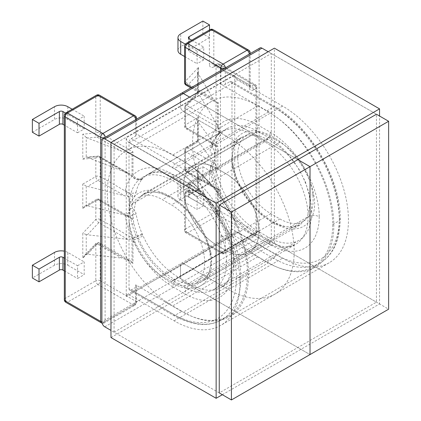 <?xml version="1.0" encoding="UTF-8"?>
<svg xmlns="http://www.w3.org/2000/svg" width="421" height="421" viewBox="0 0 421 421"><rect width="100%" height="100%" fill="white"/><g stroke="black" fill="none" stroke-linecap="round" stroke-linejoin="round"><path stroke-width="0.32" stroke-dasharray="2.1 1.58" d="M231.976 149.865C234.96 129.784 253.874 125.874 272.245 136.541C290.59 146.382 309.793 171.289 313.787 195.091C318.839 222.493 300.594 235.213 280.149 226.114C259.925 218.552 236.86 191.255 232.318 164.595L231.976 162.348L231.976 82.984L275.818 108.297A89.868 51.883 60 0 1 339.363 218.104L340.279 219.383L339.363 220.662A92.999 53.693 60 0 1 320.102 262.983A92.999 53.693 60 0 1 273.603 258.373L229.761 233.066A3.131 1.81 120 0 0 231.976 229.229L275.818 254.542A89.868 51.883 -120 0 0 339.363 218.104M129.021 221.788L129.021 209.311C132.005 189.224 150.918 185.314 169.289 195.981C187.629 205.822 206.837 230.729 210.832 254.531C215.884 281.933 197.638 294.653 177.188 285.554C156.965 277.997 133.899 250.695 129.363 224.04L129.021 221.788L129.021 288.669L172.857 313.982A89.868 51.883 -120 0 0 236.407 277.55L240.833 277.55A92.999 53.693 60 0 1 221.572 319.865A92.999 53.693 60 0 1 175.073 315.261L131.231 289.948L135.662 287.39A3.131 1.81 0 0 0 136.578 286.117A3.131 1.81 0 0 0 135.662 284.838L181.714 311.424L175.073 315.261A3.131 1.81 -60 0 1 173.51 315.413A3.131 1.81 -60 0 1 172.857 313.982M77.538 265.725L84.184 261.888L84.184 274.671L77.538 278.507L77.538 265.725L64.334 258.099M77.538 132.778L84.184 128.942L84.184 116.159L77.538 119.99L77.538 132.778L64.334 125.153M131.231 138.593L135.662 136.036A3.131 1.81 0 0 0 136.578 134.757A3.131 1.81 0 0 0 135.662 133.478L181.714 160.069L175.073 163.906L131.231 138.593A3.131 1.81 120 0 0 129.021 142.43L172.857 167.737A89.868 51.883 60 0 1 236.407 277.55M131.231 289.948A3.131 1.81 -60 0 1 129.668 290.106L173.51 315.413C192.444 325.807 208.469 327.285 221.572 319.865L228.214 316.029A92.999 53.693 60 0 0 247.474 273.713A92.999 53.693 -120 0 0 181.714 160.069M228.214 316.029A92.999 53.693 60 0 1 181.714 311.424M129.668 290.106A3.131 1.81 -60 0 1 129.021 288.669M129.021 209.311L129.021 142.43M142.124 233.755A7.831 1.295 156.8 0 1 131.962 237.791L132.726 238.544L132.983 240.112A69.202 39.953 -120 0 0 172.857 286.88A7.831 4.52 120 0 1 178.393 277.292A61.371 35.432 60 0 1 143.029 235.813L142.124 233.755A61.371 35.432 60 0 1 136.057 213.736C135.094 209.626 132.931 207.974 129.563 208.774A61.371 35.432 -120 0 1 129.463 205.58L214.705 156.365A61.371 35.432 -120 0 0 214.805 159.554C211.416 162.659 209.89 166.442 210.226 170.91A61.371 35.432 -120 0 0 216.299 190.934L217.204 192.986A61.371 35.432 -120 0 0 252.568 234.471L264.746 241.501L190.571 284.322L178.393 277.292L252.568 234.471A7.831 4.52 120 0 1 256.484 234.081A7.831 4.52 120 0 1 258.105 237.665A69.202 39.953 60 0 1 218.231 190.892L217.999 189.313L217.568 189.55L217.568 212.637C216.605 209.953 215.131 207.511 213.152 205.306L188.55 191.102L198.328 190.192L213.152 205.306M217.999 127.184L219.262 131.278L217.646 135.294A7.831 6.257 -139.7 0 0 217.21 127.037L185.482 108.718L185.482 127.342L210.363 141.709A7.831 5.399 -167.6 0 1 212.473 146.582A7.831 5.399 -167.6 0 1 210.226 149.429C209.89 152.786 211.416 154.07 214.805 153.281L211.921 144.429L210.363 141.709A69.202 39.953 60 0 1 217.21 127.037L217.999 127.184L218.231 125.9A69.202 39.953 60 0 1 258.105 125.169L270.282 132.199A69.202 39.953 60 0 1 319.213 216.699C315.518 214.947 311.829 214.947 308.146 216.699L233.971 259.525L231.676 262.709L233.971 265.914A69.202 39.953 -120 0 0 185.04 181.419L172.857 174.383A69.202 39.953 -120 0 0 132.983 175.115L132.726 176.415L132.01 175.515L132.01 152.428C129.773 153.26 126.358 152.881 121.764 151.292L97.167 137.088L87.389 137.999L121.764 151.292M129.563 208.774C129.3 212.305 127.816 214.457 125.121 215.215L132.562 219.515L130.284 217.136L124.774 215.015L98.019 199.57L87.389 205.711L124.774 215.015M132.662 176.331L131.962 176.252A69.202 39.953 -120 0 0 125.121 190.929C127.821 194.807 129.3 198.665 129.563 202.501C132.931 199.38 135.094 195.965 136.057 192.25A7.831 5.399 -167.6 0 1 125.121 190.929L132.562 195.223L132.562 219.515M129.463 205.58A61.371 35.432 60 0 1 129.563 202.501M127.789 239.307L87.389 234.813L98.877 222.614L127.789 239.307L132.01 238.944L132.01 262.03L130.284 260.736L121.764 258.068L97.167 243.864L87.389 254.242L121.764 258.068M87.389 254.242L86.242 254.316L84.589 255.421L82.79 258.268L95.809 244.448L95.809 280.744L65.25 298.389L65.25 114.301L95.809 96.662L95.809 132.957A3.131 1.81 180 0 1 100.235 132.957L132.983 151.865L132.983 175.115A7.831 6.304 -136.3 0 0 143.029 178.23A61.371 35.432 60 0 1 147.708 174.541A61.371 35.432 60 0 1 178.393 177.583L252.568 134.757A61.371 35.432 -120 0 0 221.883 131.72A61.371 35.432 -120 0 0 217.204 135.404L216.299 136.415A61.371 35.432 -120 0 0 210.226 149.429M86.242 254.316L86.242 234.492L87.389 234.813M87.389 205.711L86.242 205.606L86.242 186.071L124.774 195.844L98.019 180.393L87.389 186.535M132.562 195.223C132.068 196.644 129.473 196.849 124.774 195.844M54.514 252.432L54.514 265.214A9.394 5.426 180 0 1 67.797 265.214L67.797 252.432L84.184 261.888M67.797 252.432A9.394 5.426 0 0 0 64.334 251.163M67.797 265.214L84.184 274.671M54.514 265.214L32.37 277.997M64.334 270.882L77.538 278.507M132.662 238.57L132.01 238.944M132.01 262.03L132.983 263.357L132.983 240.112A7.831 1.063 155.6 0 0 143.029 235.813M86.242 186.071L82.79 184.077L82.79 208.363L85.005 206.027L86.242 205.606M86.242 234.492L82.79 233.292L82.79 258.268M214.705 156.365A61.371 35.432 60 0 1 214.805 153.281M136.057 192.25A61.371 35.432 60 0 1 142.124 179.235L143.029 178.23M127.789 173.052L87.389 157.433L98.877 156.359L132.01 175.515M87.389 137.999L86.242 137.362L86.242 157.186L87.389 157.433M67.797 106.697L67.797 119.48L84.184 128.942M32.37 132.262L54.514 119.48L54.514 106.697M67.797 119.48A9.394 5.426 0 0 0 54.514 119.48M72.196 109.239L84.184 116.159M65.576 113.086L77.538 119.99M132.01 152.428L132.983 151.865M86.242 137.362L82.79 134.173L95.809 132.957A3.131 2.368 84.7 0 0 97.167 137.088A3.131 1.81 -60 0 0 100.235 132.957L100.235 96.662A3.131 1.81 120 0 0 99.588 95.23M82.79 159.149L85.91 157.196L97.73 156.096A3.131 2.368 -95.3 0 0 95.809 157.933L82.79 159.149L82.79 134.173M203.748 192.86L197.107 196.696L197.107 209.479L203.748 205.643L203.748 192.86L189.134 184.424L189.134 197.207A2.505 1.447 180 0 1 188.398 196.186A2.505 1.447 180 0 1 189.134 195.16L189.134 182.377A2.505 1.447 0 0 0 188.398 183.398A2.505 1.447 0 0 0 189.134 184.424M203.748 59.914L197.107 63.745L197.107 50.962L203.748 47.126L203.748 59.914L189.134 51.473L189.134 38.69L189.134 49.431A2.505 1.447 0 0 0 188.398 50.452A2.505 1.447 0 0 0 189.134 51.473M229.761 233.066L225.335 235.618A3.131 1.81 180 0 1 220.904 235.618L266.961 262.209L273.603 258.373A3.131 1.81 120 0 0 275.818 254.542M266.961 110.855L273.603 107.018L229.761 81.706L225.335 84.263A3.131 1.81 180 0 1 220.904 84.263L266.961 110.855A92.999 53.693 -120 0 1 332.722 224.498A92.999 53.693 60 0 1 313.461 266.814A92.999 53.693 60 0 1 266.961 262.209M229.761 81.706A3.131 1.81 -60 0 1 231.329 81.553A3.131 1.81 -60 0 1 231.976 82.984M231.976 162.348L231.976 229.229M210.363 141.709L217.804 146.008L217.804 170.294C217.594 168.468 216.473 166.116 214.452 163.243L187.692 147.797L198.328 141.656L214.452 163.243M217.946 189.329L217.21 188.576A69.202 39.953 60 0 1 210.363 166L217.804 170.294M210.363 166A7.831 3.415 170.1 0 1 212.542 167.847C213.726 174.626 215.836 181.572 218.867 188.692L218.867 188.692A7.831 1.295 156.8 0 0 217.21 188.576L185.482 170.258L185.482 151.634L210.363 166L213.847 163.437L214.805 159.554M215.747 188.524L198.328 170.763L186.84 171.831L217.568 189.55M198.328 190.192L197.833 189.887L197.833 170.063L198.328 170.763M198.328 141.656L197.833 141.177L197.833 121.643L214.452 144.071L187.692 128.621L198.328 122.485M217.804 146.008L216.826 146.497L214.452 144.071M202.859 179.567L202.859 166.784L180.72 179.567L180.72 192.35L202.859 179.567L209.505 183.398L189.134 195.16M202.859 166.784L209.505 170.616L209.505 183.398M180.72 192.35A9.394 5.426 0 0 0 177.967 196.186A9.394 5.426 0 0 0 180.72 200.017L180.72 187.234L197.107 196.696M209.505 170.616L189.134 182.377M180.72 187.234A9.394 5.426 180 0 1 177.967 183.398A9.394 5.426 180 0 1 180.72 179.567M180.72 200.017L197.107 209.479M189.134 197.207L203.748 205.643M217.568 212.637L218.231 214.142L218.231 190.892A7.831 1.063 155.6 0 1 219.82 190.85A7.831 1.063 155.6 0 1 217.204 192.986M197.833 121.643L197.581 120.359L198.496 117.275L198.496 141.561L197.581 141.03L186.129 147.645A3.131 1.81 60 0 1 187.692 147.797A3.131 1.81 -60 0 0 185.482 151.634A3.131 1.81 0 0 1 184.561 150.355L184.561 168.979A3.131 1.81 180 0 1 185.482 167.7L198.496 166.49L198.496 191.466L185.482 192.676L185.482 228.971L216.036 211.331L216.036 65.602A3.131 1.81 180 0 1 220.462 65.602L220.462 211.331L255.889 231.787L255.889 86.052A3.131 1.81 180 0 1 256.805 87.331A3.131 1.81 180 0 1 255.889 88.61L255.889 234.344L225.335 251.984L225.335 235.618M198.496 191.466C197.575 190.371 197.36 189.845 197.833 189.887L197.581 168.968L198.496 166.49M197.833 170.063L197.581 168.968M215.747 122.269L198.328 93.378L186.84 105.576L215.747 122.269L217.568 126.121L217.568 103.034L216.826 102.898L213.152 98.53L188.55 84.326L198.328 73.949L213.152 98.53M198.328 73.949L197.581 71.365L198.496 67.371L185.482 81.185L185.482 44.889L209.395 31.086L209.395 64.324A3.131 1.81 180 0 1 213.821 64.324L213.821 31.086L249.248 51.536L249.248 84.774L213.821 64.324A3.131 1.81 -60 0 0 214.468 65.755L214.031 65.629L214.468 65.444A3.131 1.81 -120 0 0 213.821 66.881L216.036 65.602L251.463 86.052L253.674 84.774L218.252 64.324L216.036 65.602A3.131 1.81 -120 0 0 214.468 65.444L216.683 64.166A3.131 1.81 -120 0 0 216.036 65.602A3.131 1.81 -60 0 1 214.468 65.755L249.895 86.21A3.131 1.81 -60 0 1 249.248 84.774A3.131 1.81 0 0 1 250.163 86.052A3.131 1.81 0 0 1 249.248 87.331A6.262 3.615 120 0 0 253.674 89.889A3.131 1.81 -120 0 0 251.463 86.052A3.131 1.81 -60 0 1 249.895 86.21L250.221 86.526L250.163 53.593M197.833 72.933L197.833 92.757L198.328 93.378M202.859 21.05L202.859 33.833L209.505 37.669L209.505 29.959M184.561 56.503L197.107 63.745M177.967 50.452A9.394 5.426 180 0 1 180.72 46.615L180.72 33.833M202.859 33.833L180.72 46.615M209.505 37.669L189.134 49.431M185.303 44.147L197.107 50.962M191.76 40.206L203.748 47.126M217.946 127.089L217.568 126.121M217.568 103.034L218.231 102.65L218.231 125.9A7.831 6.304 -136.3 0 1 218.352 134.504L218.352 134.504A7.831 6.304 -136.3 0 1 217.204 135.404M198.496 92.346C197.575 92.188 197.36 92.325 197.833 92.757L197.607 92.352L185.414 105.292A3.131 0.968 -136.7 0 0 185.482 106.16L198.496 92.346L198.496 67.371M216.299 136.415A7.831 6.257 -139.7 0 0 217.646 135.294C215.399 137.788 213.679 141.556 212.473 146.587A7.831 5.399 -167.6 0 1 212.473 146.587L211.921 144.429M217.841 135.067L216.689 135.983M217.999 189.313L219.246 189.471L216.689 191.755M219.236 189.445L218.867 188.692A7.831 1.295 156.8 0 1 216.299 190.934M213.847 163.437C212.752 165.174 212.494 165.774 212.542 167.847L212.542 167.847A7.831 3.415 170.1 0 1 210.226 170.91M142.124 179.235A7.831 6.257 -139.7 0 1 131.962 176.252L100.235 157.933L100.235 176.562L125.121 190.929M142.461 178.83C139.093 180.372 135.846 179.567 132.726 176.415M142.461 234.608L132.726 238.544M136.057 213.736A7.831 3.415 170.1 0 1 125.121 215.215A69.202 39.953 -120 0 0 131.962 237.791L100.235 219.473L100.235 200.849L125.121 215.215M270.835 136.993A46.968 27.118 -120 0 0 247.353 134.667A46.968 27.118 -120 0 0 237.623 156.17A46.968 27.118 -120 0 0 270.835 213.694L279.912 218.936A46.968 27.118 -120 0 0 303.399 221.262A46.968 27.118 -120 0 0 310.598 183.624A46.968 27.118 -120 0 0 279.912 142.235L270.835 136.993L216.589 168.316A46.968 27.118 -120 0 0 193.102 165.99A46.968 27.118 -120 0 0 183.377 187.492A46.968 27.118 -120 0 0 216.589 245.017L225.667 250.258A46.968 27.118 -120 0 0 249.153 252.584A46.968 27.118 -120 0 0 256.352 214.947A46.968 27.118 -120 0 0 225.667 173.557L216.589 168.316L225.667 173.557A46.968 27.118 60 0 1 256.352 214.947A46.968 27.118 60 0 1 249.153 252.584A46.968 27.118 60 0 1 225.667 250.258L216.589 245.017A46.968 27.118 60 0 1 183.377 187.492A46.968 27.118 60 0 1 193.102 165.99A46.968 27.118 60 0 1 216.589 168.316L162.343 199.633L171.421 204.874A46.968 27.118 60 0 1 202.106 246.264A46.968 27.118 60 0 1 194.907 283.901A46.968 27.118 60 0 1 171.421 281.575L162.343 276.334A46.968 27.118 60 0 1 129.131 218.809A46.968 27.118 60 0 1 138.856 197.307A46.968 27.118 60 0 1 162.343 199.633M101.898 140.572L180.498 95.193L180.498 106.445A4.073 2.352 -120 0 0 183.377 111.428L228.324 137.378L183.377 111.428A4.073 2.352 60 0 1 180.498 106.445L180.498 95.193A4.073 2.352 60 0 1 181.34 93.33A4.073 2.352 -120 0 0 180.498 95.193L259.099 49.815L259.099 231.082L180.498 276.465A4.073 2.352 -120 0 0 183.377 281.449L310.024 354.571L183.377 281.449A4.073 2.352 60 0 1 180.498 276.465L180.498 265.214L180.498 276.465L101.898 321.844M234.744 75.122L234.744 233.897A4.073 2.352 60 0 1 235.586 232.029A4.073 2.352 60 0 1 237.623 232.234L282.57 258.184A93.157 53.783 -120 0 0 329.148 262.799A93.157 53.783 -120 0 0 343.425 188.15A93.157 53.783 -120 0 0 282.57 106.06L237.623 80.111A4.073 2.352 60 0 1 234.744 75.122L126.253 137.762A4.073 2.352 -120 0 0 129.131 142.745L174.078 168.7A93.157 53.783 60 0 1 234.934 250.79A93.157 53.783 60 0 1 220.657 325.433A93.157 53.783 60 0 1 174.078 320.823L129.131 294.868A4.073 2.352 -120 0 0 127.095 294.668A4.073 2.352 -120 0 0 126.253 296.531L126.253 137.762M114.075 332.201L271.282 241.438L271.282 53.52L114.075 144.282L114.075 332.201L219.246 392.919L376.448 302.157L376.448 114.238L268.182 51.73M297.847 159.622L189.576 97.114L297.847 159.622M104.776 326.828L261.978 236.07L388.63 309.188M259.099 49.815A4.073 2.352 60 0 1 259.941 47.947M261.978 236.07A4.073 2.352 60 0 1 259.099 231.082M174.078 320.823L228.324 289.501A93.157 53.783 -120 0 0 274.902 294.116A93.157 53.783 -120 0 0 289.18 219.467A93.157 53.783 -120 0 0 228.324 137.378A93.157 53.783 60 0 1 289.18 219.467A93.157 53.783 60 0 1 274.902 294.116A93.157 53.783 60 0 1 228.324 289.501L183.377 263.551L228.324 289.501L282.57 258.184M237.623 232.234L183.377 263.551A4.073 2.352 -120 0 0 181.34 263.351A4.073 2.352 -120 0 0 180.498 265.214A4.073 2.352 60 0 1 181.34 263.351A4.073 2.352 60 0 1 183.377 263.551L129.131 294.868M219.246 392.919L110.976 330.411M110.976 142.493L114.075 144.282M226.44 261.567A61.061 35.253 -120 0 0 183.267 186.787L172.636 180.651A61.061 35.253 -120 0 0 142.109 177.625A61.061 35.253 -120 0 0 132.747 226.556A61.061 35.253 -120 0 0 172.636 280.36L183.267 286.496A61.061 35.253 -120 0 0 213.794 289.522A61.061 35.253 -120 0 0 226.44 261.567M311.687 212.352A61.061 35.253 -120 0 0 268.509 137.572L257.884 131.436A61.061 35.253 -120 0 0 227.351 128.41A61.061 35.253 -120 0 0 217.994 177.341A61.061 35.253 -120 0 0 257.884 231.145L268.509 237.281A61.061 35.253 -120 0 0 299.042 240.307A61.061 35.253 -120 0 0 311.687 212.352M268.509 262.846A92.373 53.33 -120 0 0 314.697 267.424A92.373 53.33 -120 0 0 333.827 225.135A92.373 53.33 -120 0 0 268.509 112.002L257.884 105.866A92.373 53.33 -120 0 0 211.695 101.293A92.373 53.33 -120 0 0 197.538 175.315A92.373 53.33 -120 0 0 257.884 256.715L268.509 262.846L183.267 312.066A92.373 53.33 -120 0 0 229.45 316.639A92.373 53.33 -120 0 0 248.585 274.355A92.373 53.33 -120 0 0 183.267 161.217L172.636 155.081A92.373 53.33 -120 0 0 126.453 150.507A92.373 53.33 -120 0 0 112.291 224.53A92.373 53.33 -120 0 0 172.636 305.93L183.267 312.066M110.976 337.568L274.381 243.227L379.547 303.946L379.547 116.028M274.381 243.227L274.381 48.152M222.346 394.709L379.547 303.946M271.282 53.52L376.448 114.238M271.282 241.438L376.448 302.157M232.318 164.595A3.131 1.374 170.2 0 1 233.192 165.342A3.131 1.374 170.2 0 1 232.266 166.574L236.155 180.014L242.801 193.134L251.442 204.927L261.32 214.673L271.745 221.883L282.159 226.188L291.879 227.251L300.231 224.798L307.504 216.768L310.135 203.79L309.414 195.67L305.483 182.098L298.805 168.953L290.158 157.18L280.302 147.482L269.908 140.304L259.531 136.004L249.8 134.936L241.422 137.409L234.171 145.429L231.534 158.407L232.266 166.574M313.787 195.091A3.131 1.379 -9.7 0 0 309.414 195.67M210.884 252.553L206.953 238.986L200.275 225.84L191.629 214.068L181.772 204.364L171.379 197.191L161.001 192.886L151.271 191.823L142.908 194.286L135.641 202.312L133.004 215.294L133.736 223.456L137.625 236.902L144.271 250.016L152.912 261.809L162.79 271.561L173.215 278.765L183.63 283.075L193.344 284.138L201.701 281.681L208.969 273.65L211.605 260.673L210.884 252.553A3.131 1.379 -9.7 0 0 209.958 253.784A3.131 1.379 -9.7 0 0 210.832 254.531M133.736 223.456A3.131 1.374 170.2 0 1 129.363 224.04M241.438 137.399L142.893 194.297C147.903 191.529 153.56 191.723 157.496 192.613C160.896 193.055 165.758 195.076 172.084 198.67C182.567 205.274 191.502 214.426 198.896 226.124L203.811 235.065C206.827 241.396 208.879 247.637 209.958 253.784C211.016 260.367 210.905 265.967 209.621 270.577C208.321 274.934 206.411 278.123 203.896 280.139L300.231 224.798C298.168 226.63 288.327 228.75 279.181 224.514C268.714 220.53 258.389 211.952 248.201 198.786C241.933 190.408 235.518 178.246 233.192 165.342C231.829 154.691 232.692 147.266 235.781 143.072C237.349 140.525 239.228 138.635 241.422 137.414M82.79 184.077L95.809 176.562L95.809 157.933A3.131 1.81 0 0 1 100.235 157.933A3.131 1.81 -60 0 0 99.588 156.501L130.284 174.22M82.79 208.363L95.809 200.849L95.809 219.473L82.79 233.292M172.857 286.88L185.04 293.911A69.202 39.953 -120 0 0 233.971 265.914M135.662 133.478L135.662 117.117L100.235 96.662A3.131 1.81 0 0 0 95.809 96.662A3.131 1.81 -120 0 1 96.456 95.23M135.662 284.838L135.662 301.199L100.235 280.744L100.235 244.448L132.983 263.357M105.108 137.346L105.108 321.397L135.662 303.757L135.662 287.39M135.662 119.701L135.662 136.036M136.578 286.117L136.578 302.478A3.131 1.81 180 0 1 135.662 303.757A3.131 1.81 60 0 1 135.015 305.188A3.131 3.131 0 0 0 136.578 302.478A3.131 1.81 180 0 0 135.662 301.199A3.131 1.81 -60 0 1 133.446 305.036L102.892 322.675L67.465 302.22L98.019 284.58L133.446 305.036A3.131 1.81 60 0 0 135.015 305.188L104.455 322.828A3.131 1.81 60 0 1 102.892 322.675A3.131 1.81 -60 0 1 101.324 322.828M247.474 273.713L240.833 277.55A92.999 53.693 -120 0 0 175.073 163.906A3.131 1.81 120 0 0 172.857 167.737M319.213 216.699A69.202 39.953 60 0 1 270.282 244.696A7.831 4.52 120 0 0 268.661 241.112A7.831 4.52 120 0 0 264.746 241.501A61.371 35.432 -120 0 0 295.431 244.538A61.371 35.432 -120 0 0 308.146 216.699A61.371 35.432 -120 0 0 264.746 141.788L190.571 184.614A61.371 35.432 60 0 1 233.971 259.525A61.371 35.432 60 0 1 221.262 287.364A61.371 35.432 60 0 1 190.571 284.322A7.831 4.52 120 0 0 185.04 293.911M95.809 200.849A3.131 1.81 180 0 1 100.235 200.849A3.131 1.81 120 0 0 99.588 199.417A3.131 1.81 120 0 0 98.019 199.57A3.131 1.81 60 0 0 96.456 199.417A3.131 1.81 60 0 0 95.809 200.849M100.235 219.473A3.131 1.81 0 0 0 95.809 219.473A3.131 0.968 43.3 0 0 98.877 222.614A3.131 1.81 120 0 0 100.235 219.473M102.087 323.144A3.131 3.131 0 0 0 104.455 322.828A3.131 1.81 60 0 0 105.108 321.397A3.131 1.81 180 0 1 101.898 321.833M64.334 115.58A3.131 1.81 180 0 1 65.25 114.301A3.131 1.81 -120 0 1 65.902 112.87M64.334 299.663A3.131 1.81 180 0 1 65.25 298.389A3.131 1.81 60 0 0 67.465 302.22A3.131 1.81 -60 0 1 65.902 302.378M98.019 284.58A3.131 1.81 60 0 1 95.809 280.744A3.131 1.81 0 0 1 100.235 280.744A3.131 1.81 -60 0 1 98.019 284.58M95.809 244.448A3.131 1.81 180 0 1 100.235 244.448A3.131 1.81 120 0 0 99.588 243.017A3.131 1.81 120 0 0 97.167 243.864A3.131 0.968 -136.7 0 0 95.741 243.58A3.131 0.968 -136.7 0 0 95.809 244.448M270.282 132.199A7.831 4.52 -60 0 1 264.746 141.788L252.568 134.757A7.831 4.52 -60 0 0 258.105 125.169M218.036 134.862L221.883 131.72L147.708 174.541L153.918 172.51C159.185 171.6 166.037 173.42 174.478 177.967A7.831 4.52 -60 0 0 178.393 177.583L190.571 184.614A7.831 4.52 -60 0 1 186.661 185.003A7.831 4.52 -60 0 1 185.04 181.419M95.809 176.562A3.131 1.81 180 0 1 100.235 176.562A3.131 1.81 -60 0 1 98.019 180.393A3.131 1.81 -120 0 1 95.809 176.562M98.877 156.359A3.131 1.81 -60 0 1 99.588 156.501A3.131 3.131 0 0 0 97.73 156.096A3.131 2.368 -95.3 0 1 98.877 156.359M135.015 115.686A3.131 1.81 120 0 1 135.662 117.117A3.131 1.81 180 0 1 136.578 118.396M198.496 141.561L185.482 149.076L185.482 167.7A3.131 2.368 84.7 0 0 186.84 171.831A3.131 1.81 -60 0 1 186.129 171.694A3.131 1.81 -60 0 1 185.482 170.258A3.131 1.81 180 0 1 184.561 168.979A3.131 3.131 0 0 0 186.129 171.694L216.826 189.413M198.496 117.275L185.482 124.79L185.482 106.16A3.131 1.81 180 0 0 184.561 107.439A3.131 1.81 180 0 0 185.482 108.718A3.131 1.81 120 0 1 186.84 105.576A3.131 0.968 -136.7 0 0 185.414 105.292A3.131 3.131 0 0 0 184.561 107.439L184.561 126.068A3.131 1.81 0 0 0 185.482 127.342A3.131 1.81 120 0 0 186.129 128.779A3.131 1.81 120 0 0 187.692 128.621A3.131 1.81 -120 0 1 185.482 124.79A3.131 1.81 0 0 0 184.561 126.068A3.131 3.131 0 0 0 186.129 128.779L216.826 146.497M213.821 66.881A6.262 3.615 -60 0 1 209.395 64.324M270.282 244.696L258.105 237.665M220.904 235.618L220.904 251.984L185.482 231.529L185.482 195.233L218.231 214.142M220.904 84.263L220.904 70.486M191.713 87.342L218.231 102.65M197.712 189.876L187.403 190.839A3.131 3.131 0 0 0 184.561 193.955A3.131 1.81 0 0 0 185.482 195.233A3.131 1.81 -60 0 1 188.55 191.102A3.131 2.368 -95.3 0 0 187.403 190.839A3.131 2.368 -95.3 0 0 185.482 192.676A3.131 1.81 0 0 0 184.561 193.955L184.561 230.25A3.131 1.81 180 0 0 185.482 231.529A3.131 1.81 120 0 0 186.129 232.966L221.557 253.416A3.131 1.81 120 0 1 220.904 251.984A3.131 1.81 0 0 0 225.335 251.984A3.131 1.81 60 0 1 224.688 253.416L255.242 235.776A3.131 1.81 60 0 0 255.889 234.344A3.131 1.81 0 0 0 256.805 233.066L256.805 87.331A3.131 3.131 0 0 0 255.242 84.621L219.815 64.166A3.131 3.131 0 0 0 216.683 64.166A3.131 1.81 -120 0 1 218.252 64.324A3.131 1.81 120 0 1 219.815 64.166A3.131 1.81 120 0 1 220.462 65.602L255.889 86.052A3.131 1.81 120 0 0 255.242 84.621A3.131 1.81 120 0 0 253.674 84.774A3.131 1.81 -120 0 1 255.889 88.61L253.674 89.889M249.248 87.331L249.248 54.125M225.335 67.928L225.335 84.263M223.119 253.263L253.674 235.618L218.252 215.168L187.692 232.808L223.119 253.263A3.131 1.81 60 0 0 224.688 253.416A3.131 3.131 0 0 1 221.557 253.416A3.131 1.81 120 0 0 223.119 253.263M332.722 224.498L339.363 220.662A92.999 53.693 -120 0 0 273.603 107.018A3.131 1.81 -60 0 1 275.171 106.866A3.131 1.81 -60 0 1 275.818 108.297M185.482 149.076A3.131 1.81 0 0 0 184.561 150.355A3.131 3.131 0 0 1 186.129 147.645A3.131 1.81 60 0 0 185.482 149.076M256.805 233.066A3.131 1.81 0 0 0 255.889 231.787A3.131 1.81 120 0 1 253.674 235.618A3.131 1.81 60 0 0 255.242 235.776A3.131 3.131 0 0 0 256.805 233.066M220.462 211.331A3.131 1.81 0 0 0 216.036 211.331A3.131 1.81 60 0 0 218.252 215.168A3.131 1.81 120 0 0 220.462 211.331M187.692 232.808A3.131 1.81 60 0 1 185.482 228.971A3.131 1.81 180 0 0 184.561 230.25A3.131 3.131 0 0 0 186.129 232.966A3.131 1.81 120 0 0 187.692 232.808M210.042 29.649A3.131 1.81 -120 0 0 209.395 31.086A3.131 1.81 0 0 1 213.821 31.086A3.131 1.81 120 0 0 213.173 29.649M186.129 43.458A3.131 1.81 -120 0 0 185.482 44.889A3.131 1.81 180 0 0 184.561 46.168M186.129 85.179A3.131 1.81 120 0 0 188.55 84.326A3.131 0.968 43.3 0 1 185.482 81.185A3.131 1.81 0 0 0 184.561 82.463M250.163 52.814A3.131 1.81 180 0 0 249.248 51.536A3.131 1.81 120 0 0 248.6 50.104M231.676 262.73C232.602 236.491 209.816 197.165 186.661 185.003L174.478 177.967A7.831 4.52 -60 0 1 172.857 174.383M126.253 296.531L234.744 233.897M282.57 106.06L174.078 168.7M129.131 142.745L237.623 80.111M279.912 218.936L171.421 281.575M279.912 142.235L171.421 204.874M270.835 213.694L162.343 276.334M268.509 137.572L183.267 186.787M268.509 112.002L183.267 161.217M257.884 256.715L172.636 305.93M257.884 105.866L172.636 155.081M257.884 131.436L172.636 180.651M257.884 231.145L172.636 280.36M268.509 237.281L183.267 286.496M231.676 262.709C231.361 272.177 229.508 278.944 226.119 283.012L221.262 287.364L295.431 244.538L289.159 246.585C285.138 247.211 280.076 246.28 273.955 243.791L256.484 234.081C241.591 225.151 229.366 210.742 219.82 190.85L219.252 189.471M84.589 255.421L95.741 243.58A3.131 3.131 0 0 1 99.588 243.017L130.284 260.736M85.005 206.027L96.456 199.417A3.131 3.131 0 0 1 99.588 199.417L130.284 217.136M136.578 119.175L136.578 134.757M231.329 81.553L275.171 106.866C309.914 125.826 341.11 179.735 340.279 219.383C339.752 240.849 333.027 255.379 320.102 262.983L313.461 266.814M188.398 196.186L188.398 183.398M177.967 196.186L177.967 183.398M197.581 120.359L197.581 141.03M188.398 37.669L188.398 50.452M190.797 87.873L216.826 102.898M197.581 92.42L197.581 71.365M247.353 134.667L138.856 197.307M329.148 262.799L220.657 325.433M303.399 221.262L194.907 283.901M127.095 294.668L235.586 232.029M314.697 267.424L229.45 316.639M211.695 101.293L126.453 150.507M227.351 128.41L142.109 177.625M299.042 240.307L213.794 289.522"/><path stroke-width="0.63" d="M39.016 281.833L39.016 269.051L32.37 265.214L32.37 277.997L39.016 281.833L59.382 270.072L59.382 257.289A2.505 1.447 180 0 1 62.929 257.289L64.334 258.099M64.334 251.163A9.394 5.426 0 0 0 54.514 252.432L32.37 265.214M39.016 269.051L59.382 257.289M62.929 257.289L62.929 270.072L64.334 270.882M62.929 270.072A2.505 1.447 0 0 0 59.382 270.072M72.196 109.239L67.797 106.697A9.394 5.426 180 0 0 54.514 106.697L32.37 119.48L39.016 123.316L59.382 111.554L59.382 124.337A2.505 1.447 180 0 1 62.929 124.337L64.334 125.153M32.37 119.48L32.37 132.262L39.016 136.099L39.016 123.316M39.016 136.099L59.382 124.337M62.929 124.337L62.929 111.554A2.505 1.447 0 0 0 59.382 111.554M62.929 111.554L65.576 113.086M185.303 44.147L180.72 41.505A9.394 5.426 0 0 1 177.967 37.669A9.394 5.426 0 0 1 180.72 33.833L202.859 21.05L209.505 24.886L189.134 36.648L189.134 38.69L191.76 40.206M209.505 29.959L209.505 24.886M180.72 41.505L180.72 54.288L184.561 56.503M180.72 54.288A9.394 5.426 180 0 1 177.967 50.452L177.967 37.669M189.134 38.69A2.505 1.447 180 0 1 188.398 37.669A2.505 1.447 180 0 1 189.134 36.648M388.63 121.269L376.448 114.238L219.246 205.001L231.424 212.031L310.024 166.653L297.847 159.622L310.024 166.653L310.024 354.571L310.024 166.653L388.63 121.269L388.63 309.188L231.424 399.95L219.246 392.919L219.246 205.001M268.182 51.73L261.978 48.152L183.377 93.53A4.073 2.352 -120 0 0 181.34 93.33A4.073 2.352 60 0 1 183.377 93.53L189.576 97.114L183.377 93.53L104.776 138.914L216.141 203.211L216.141 398.287L222.346 394.709M104.776 138.914A4.073 2.352 -120 0 0 102.74 138.709L259.941 47.947A4.073 2.352 60 0 1 261.978 48.152M110.976 330.411L104.776 326.828A4.073 2.352 -120 0 1 101.898 321.844L101.898 140.572A4.073 2.352 -120 0 1 102.74 138.709M231.424 212.031L231.424 399.95M379.547 116.028L379.547 108.871L216.141 203.211M216.141 398.287L110.976 337.568L110.976 142.493L274.381 48.152L379.547 108.871M102.087 323.144A3.131 3.131 0 0 1 101.324 322.828A3.131 1.81 -60 0 1 100.677 321.397L100.677 137.314L65.25 116.859L65.25 300.941L100.677 321.397A3.131 1.81 180 0 0 101.898 321.833M105.108 137.346L135.662 119.701M105.108 137.314A3.131 1.81 180 0 1 100.677 137.314A3.131 1.81 120 0 1 102.892 133.478L67.465 113.028L98.019 95.383L133.446 115.838L102.892 133.478A3.131 1.81 -120 0 1 105.108 137.314M64.334 115.58A3.131 3.131 0 0 1 65.902 112.87A3.131 1.81 -120 0 1 67.465 113.028A3.131 1.81 120 0 0 65.25 116.859A3.131 1.81 180 0 1 64.334 115.58L64.334 299.663A3.131 3.131 0 0 0 65.902 302.378A3.131 1.81 -60 0 1 65.25 300.941A3.131 1.81 180 0 1 64.334 299.663M135.662 119.675A3.131 1.81 -120 0 0 133.446 115.838A3.131 1.81 120 0 1 135.015 115.686A3.131 3.131 0 0 1 136.578 118.396A3.131 1.81 180 0 1 135.662 119.675M135.015 115.686L99.588 95.23A3.131 1.81 120 0 0 98.019 95.383A3.131 1.81 -120 0 0 96.456 95.23L65.902 112.87M220.904 70.486L220.904 67.902L185.482 47.447L185.482 83.742L191.713 87.342M249.248 54.125L225.335 67.928M223.119 64.066L247.032 50.262L211.605 29.807L187.692 43.61L223.119 64.066A3.131 1.81 -120 0 1 225.335 67.902A3.131 1.81 0 0 1 220.904 67.902A3.131 1.81 -60 0 1 223.119 64.066M248.6 50.104A3.131 3.131 0 0 1 250.163 52.814A3.131 1.81 180 0 1 249.248 54.093A3.131 1.81 -120 0 0 247.032 50.262A3.131 1.81 120 0 1 248.6 50.104L213.173 29.649A3.131 1.81 120 0 0 211.605 29.807A3.131 1.81 -120 0 0 210.042 29.649L186.129 43.458A3.131 3.131 0 0 0 184.561 46.168A3.131 1.81 180 0 0 185.482 47.447A3.131 1.81 -60 0 1 187.692 43.61A3.131 1.81 -120 0 0 186.129 43.458M184.561 46.168L184.561 82.463A3.131 1.81 0 0 0 185.482 83.742A3.131 1.81 120 0 0 186.129 85.179L190.797 87.873M101.324 322.828L65.902 302.378M136.578 118.396L136.578 119.175M99.588 95.23A3.131 3.131 0 0 0 96.456 95.23M184.561 82.463A3.131 3.131 0 0 0 186.129 85.179M213.173 29.649A3.131 3.131 0 0 0 210.042 29.649M250.163 52.814L250.163 53.593"/></g></svg>
